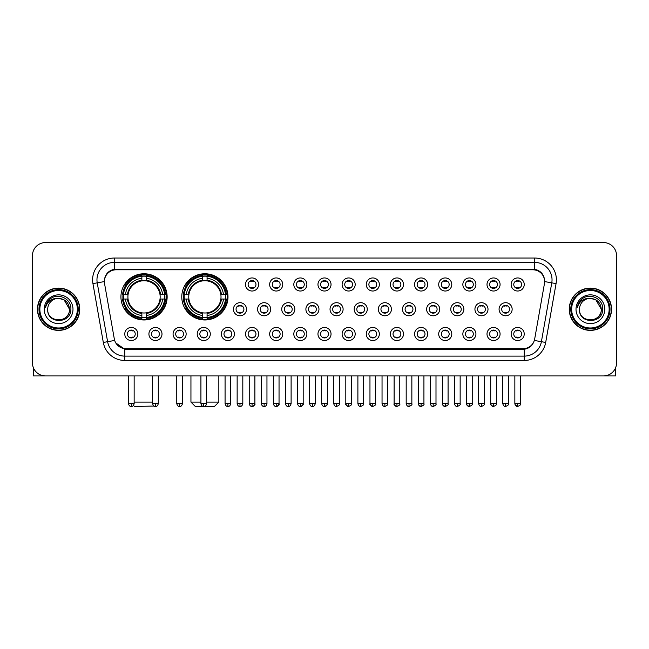 <?xml version="1.0" encoding="UTF-8"?>
<svg xmlns="http://www.w3.org/2000/svg" width="649" height="649" viewBox="0 0 649 649"><rect width="100%" height="100%" fill="white"/><g stroke="black" fill="none" stroke-linecap="round" stroke-linejoin="round"><path stroke-width="0.97" d="M181.785 296.861A23.104 23.104 0 0 0 204.889 319.965A23.104 23.104 0 0 0 227.994 296.861A23.104 23.104 0 0 0 204.889 273.764A23.104 23.104 0 0 0 181.785 296.861M120.933 296.861A23.104 23.104 0 0 0 144.037 319.965A23.104 23.104 0 0 0 167.142 296.861A23.104 23.104 0 0 0 144.037 273.764A23.104 23.104 0 0 0 120.933 296.861M161.999 334A6.539 6.539 0 0 1 155.46 340.538A6.539 6.539 0 0 1 148.921 334A6.539 6.539 0 0 1 155.46 327.461A6.539 6.539 0 0 1 161.999 334M151.533 334A3.926 3.926 0 0 0 155.46 337.926A3.926 3.926 0 0 0 159.386 334A3.926 3.926 0 0 0 155.46 330.081A3.926 3.926 0 0 0 151.533 334M186.149 334A6.539 6.539 0 0 1 179.611 340.538A6.539 6.539 0 0 1 173.072 334A6.539 6.539 0 0 1 179.611 327.461A6.539 6.539 0 0 1 186.149 334M175.684 334A3.926 3.926 0 0 0 179.611 337.926A3.926 3.926 0 0 0 183.529 334A3.926 3.926 0 0 0 179.611 330.081A3.926 3.926 0 0 0 175.684 334M210.292 334A6.539 6.539 0 0 1 203.754 340.538A6.539 6.539 0 0 1 197.215 334A6.539 6.539 0 0 1 203.754 327.461A6.539 6.539 0 0 1 210.292 334M199.835 334A3.926 3.926 0 0 0 203.754 337.926A3.926 3.926 0 0 0 207.68 334A3.926 3.926 0 0 0 203.754 330.081A3.926 3.926 0 0 0 199.835 334M234.443 334A6.539 6.539 0 0 1 227.904 340.538A6.539 6.539 0 0 1 221.366 334A6.539 6.539 0 0 1 227.904 327.461A6.539 6.539 0 0 1 234.443 334M223.986 334A3.926 3.926 0 0 0 227.904 337.926A3.926 3.926 0 0 0 231.831 334A3.926 3.926 0 0 0 227.904 330.081A3.926 3.926 0 0 0 223.986 334M258.594 334A6.539 6.539 0 0 1 252.055 340.538A6.539 6.539 0 0 1 245.517 334A6.539 6.539 0 0 1 252.055 327.461A6.539 6.539 0 0 1 258.594 334M248.129 334A3.926 3.926 0 0 0 252.055 337.926A3.926 3.926 0 0 0 255.974 334A3.926 3.926 0 0 0 252.055 330.081A3.926 3.926 0 0 0 248.129 334M282.745 334A6.539 6.539 0 0 1 276.206 340.538A6.539 6.539 0 0 1 269.668 334A6.539 6.539 0 0 1 276.206 327.461A6.539 6.539 0 0 1 282.745 334M272.28 334A3.926 3.926 0 0 0 276.206 337.926A3.926 3.926 0 0 0 280.125 334A3.926 3.926 0 0 0 276.206 330.081A3.926 3.926 0 0 0 272.28 334M306.888 334A6.539 6.539 0 0 1 300.349 340.538A6.539 6.539 0 0 1 293.81 334A6.539 6.539 0 0 1 300.349 327.461A6.539 6.539 0 0 1 306.888 334M296.431 334A3.926 3.926 0 0 0 300.349 337.926A3.926 3.926 0 0 0 304.276 334A3.926 3.926 0 0 0 300.349 330.081A3.926 3.926 0 0 0 296.431 334M331.039 334A6.539 6.539 0 0 1 324.5 340.538A6.539 6.539 0 0 1 317.961 334A6.539 6.539 0 0 1 324.5 327.461A6.539 6.539 0 0 1 331.039 334M320.574 334A3.926 3.926 0 0 0 324.5 337.926A3.926 3.926 0 0 0 328.426 334A3.926 3.926 0 0 0 324.5 330.081A3.926 3.926 0 0 0 320.574 334M355.19 334A6.539 6.539 0 0 1 348.651 340.538A6.539 6.539 0 0 1 342.112 334A6.539 6.539 0 0 1 348.651 327.461A6.539 6.539 0 0 1 355.19 334M344.724 334A3.926 3.926 0 0 0 348.651 337.926A3.926 3.926 0 0 0 352.569 334A3.926 3.926 0 0 0 348.651 330.081A3.926 3.926 0 0 0 344.724 334M379.332 334A6.539 6.539 0 0 1 372.794 340.538A6.539 6.539 0 0 1 366.255 334A6.539 6.539 0 0 1 372.794 327.461A6.539 6.539 0 0 1 379.332 334M368.875 334A3.926 3.926 0 0 0 372.794 337.926A3.926 3.926 0 0 0 376.72 334A3.926 3.926 0 0 0 372.794 330.081A3.926 3.926 0 0 0 368.875 334M403.483 334A6.539 6.539 0 0 1 396.945 340.538A6.539 6.539 0 0 1 390.406 334A6.539 6.539 0 0 1 396.945 327.461A6.539 6.539 0 0 1 403.483 334M393.026 334A3.926 3.926 0 0 0 396.945 337.926A3.926 3.926 0 0 0 400.871 334A3.926 3.926 0 0 0 396.945 330.081A3.926 3.926 0 0 0 393.026 334M427.634 334A6.539 6.539 0 0 1 421.096 340.538A6.539 6.539 0 0 1 414.557 334A6.539 6.539 0 0 1 421.096 327.461A6.539 6.539 0 0 1 427.634 334M417.169 334A3.926 3.926 0 0 0 421.096 337.926A3.926 3.926 0 0 0 425.014 334A3.926 3.926 0 0 0 421.096 330.081A3.926 3.926 0 0 0 417.169 334M451.785 334A6.539 6.539 0 0 1 445.246 340.538A6.539 6.539 0 0 1 438.708 334A6.539 6.539 0 0 1 445.246 327.461A6.539 6.539 0 0 1 451.785 334M441.32 334A3.926 3.926 0 0 0 445.246 337.926A3.926 3.926 0 0 0 449.165 334A3.926 3.926 0 0 0 445.246 330.081A3.926 3.926 0 0 0 441.32 334M475.928 334A6.539 6.539 0 0 1 469.389 340.538A6.539 6.539 0 0 1 462.851 334A6.539 6.539 0 0 1 469.389 327.461A6.539 6.539 0 0 1 475.928 334M465.471 334A3.926 3.926 0 0 0 469.389 337.926A3.926 3.926 0 0 0 473.316 334A3.926 3.926 0 0 0 469.389 330.081A3.926 3.926 0 0 0 465.471 334M500.079 334A6.539 6.539 0 0 1 493.54 340.538A6.539 6.539 0 0 1 487.001 334A6.539 6.539 0 0 1 493.54 327.461A6.539 6.539 0 0 1 500.079 334M489.614 334A3.926 3.926 0 0 0 493.54 337.926A3.926 3.926 0 0 0 497.467 334A3.926 3.926 0 0 0 493.54 330.081A3.926 3.926 0 0 0 489.614 334M524.23 334A6.539 6.539 0 0 1 517.691 340.538A6.539 6.539 0 0 1 511.152 334A6.539 6.539 0 0 1 517.691 327.461A6.539 6.539 0 0 1 524.23 334M513.765 334A3.926 3.926 0 0 0 517.691 337.926A3.926 3.926 0 0 0 521.609 334A3.926 3.926 0 0 0 517.691 330.081A3.926 3.926 0 0 0 513.765 334M137.848 334A6.539 6.539 0 0 1 131.309 340.538A6.539 6.539 0 0 1 124.77 334A6.539 6.539 0 0 1 131.309 327.461A6.539 6.539 0 0 1 137.848 334M127.391 334A3.926 3.926 0 0 0 131.309 337.926A3.926 3.926 0 0 0 135.235 334A3.926 3.926 0 0 0 131.309 330.081A3.926 3.926 0 0 0 127.391 334M246.515 309.24A6.539 6.539 0 0 1 239.976 315.779A6.539 6.539 0 0 1 233.445 309.24A6.539 6.539 0 0 1 239.976 302.702A6.539 6.539 0 0 1 246.515 309.24M236.058 309.24A3.926 3.926 0 0 0 239.976 313.167A3.926 3.926 0 0 0 243.902 309.24A3.926 3.926 0 0 0 239.976 305.322A3.926 3.926 0 0 0 236.058 309.24M270.665 309.24A6.539 6.539 0 0 1 264.127 315.779A6.539 6.539 0 0 1 257.588 309.24A6.539 6.539 0 0 1 264.127 302.702A6.539 6.539 0 0 1 270.665 309.24M260.208 309.24A3.926 3.926 0 0 0 264.127 313.167A3.926 3.926 0 0 0 268.053 309.24A3.926 3.926 0 0 0 264.127 305.322A3.926 3.926 0 0 0 260.208 309.24M294.816 309.24A6.539 6.539 0 0 1 288.278 315.779A6.539 6.539 0 0 1 281.739 309.24A6.539 6.539 0 0 1 288.278 302.702A6.539 6.539 0 0 1 294.816 309.24M284.351 309.24A3.926 3.926 0 0 0 288.278 313.167A3.926 3.926 0 0 0 292.204 309.24A3.926 3.926 0 0 0 288.278 305.322A3.926 3.926 0 0 0 284.351 309.24M318.967 309.24A6.539 6.539 0 0 1 312.429 315.779A6.539 6.539 0 0 1 305.89 309.24A6.539 6.539 0 0 1 312.429 302.702A6.539 6.539 0 0 1 318.967 309.24M308.502 309.24A3.926 3.926 0 0 0 312.429 313.167A3.926 3.926 0 0 0 316.347 309.24A3.926 3.926 0 0 0 312.429 305.322A3.926 3.926 0 0 0 308.502 309.24M343.11 309.24A6.539 6.539 0 0 1 336.571 315.779A6.539 6.539 0 0 1 330.033 309.24A6.539 6.539 0 0 1 336.571 302.702A6.539 6.539 0 0 1 343.11 309.24M332.653 309.24A3.926 3.926 0 0 0 336.571 313.167A3.926 3.926 0 0 0 340.498 309.24A3.926 3.926 0 0 0 336.571 305.322A3.926 3.926 0 0 0 332.653 309.24M367.261 309.24A6.539 6.539 0 0 1 360.722 315.779A6.539 6.539 0 0 1 354.184 309.24A6.539 6.539 0 0 1 360.722 302.702A6.539 6.539 0 0 1 367.261 309.24M356.796 309.24A3.926 3.926 0 0 0 360.722 313.167A3.926 3.926 0 0 0 364.649 309.24A3.926 3.926 0 0 0 360.722 305.322A3.926 3.926 0 0 0 356.796 309.24M391.412 309.24A6.539 6.539 0 0 1 384.873 315.779A6.539 6.539 0 0 1 378.335 309.24A6.539 6.539 0 0 1 384.873 302.702A6.539 6.539 0 0 1 391.412 309.24M380.947 309.24A3.926 3.926 0 0 0 384.873 313.167A3.926 3.926 0 0 0 388.792 309.24A3.926 3.926 0 0 0 384.873 305.322A3.926 3.926 0 0 0 380.947 309.24M415.555 309.24A6.539 6.539 0 0 1 409.024 315.779A6.539 6.539 0 0 1 402.485 309.24A6.539 6.539 0 0 1 409.024 302.702A6.539 6.539 0 0 1 415.555 309.24M405.098 309.24A3.926 3.926 0 0 0 409.024 313.167A3.926 3.926 0 0 0 412.942 309.24A3.926 3.926 0 0 0 409.024 305.322A3.926 3.926 0 0 0 405.098 309.24M439.706 309.24A6.539 6.539 0 0 1 433.167 315.779A6.539 6.539 0 0 1 426.628 309.24A6.539 6.539 0 0 1 433.167 302.702A6.539 6.539 0 0 1 439.706 309.24M429.249 309.24A3.926 3.926 0 0 0 433.167 313.167A3.926 3.926 0 0 0 437.093 309.24A3.926 3.926 0 0 0 433.167 305.322A3.926 3.926 0 0 0 429.249 309.24M463.857 309.24A6.539 6.539 0 0 1 457.318 315.779A6.539 6.539 0 0 1 450.779 309.24A6.539 6.539 0 0 1 457.318 302.702A6.539 6.539 0 0 1 463.857 309.24M453.391 309.24A3.926 3.926 0 0 0 457.318 313.167A3.926 3.926 0 0 0 461.244 309.24A3.926 3.926 0 0 0 457.318 305.322A3.926 3.926 0 0 0 453.391 309.24M488.007 309.24A6.539 6.539 0 0 1 481.469 315.779A6.539 6.539 0 0 1 474.93 309.24A6.539 6.539 0 0 1 481.469 302.702A6.539 6.539 0 0 1 488.007 309.24M477.542 309.24A3.926 3.926 0 0 0 481.469 313.167A3.926 3.926 0 0 0 485.387 309.24A3.926 3.926 0 0 0 481.469 305.322A3.926 3.926 0 0 0 477.542 309.24M512.15 309.24A6.539 6.539 0 0 1 505.612 315.779A6.539 6.539 0 0 1 499.073 309.24A6.539 6.539 0 0 1 505.612 302.702A6.539 6.539 0 0 1 512.15 309.24M501.693 309.24A3.926 3.926 0 0 0 505.612 313.167A3.926 3.926 0 0 0 509.538 309.24A3.926 3.926 0 0 0 505.612 305.322A3.926 3.926 0 0 0 501.693 309.24M258.594 284.481A6.539 6.539 0 0 1 252.055 291.02A6.539 6.539 0 0 1 245.517 284.481A6.539 6.539 0 0 1 252.055 277.942A6.539 6.539 0 0 1 258.594 284.481M248.129 284.481A3.926 3.926 0 0 0 252.055 288.407A3.926 3.926 0 0 0 255.974 284.481A3.926 3.926 0 0 0 252.055 280.563A3.926 3.926 0 0 0 248.129 284.481M282.745 284.481A6.539 6.539 0 0 1 276.206 291.02A6.539 6.539 0 0 1 269.668 284.481A6.539 6.539 0 0 1 276.206 277.942A6.539 6.539 0 0 1 282.745 284.481M272.28 284.481A3.926 3.926 0 0 0 276.206 288.407A3.926 3.926 0 0 0 280.125 284.481A3.926 3.926 0 0 0 276.206 280.563A3.926 3.926 0 0 0 272.28 284.481M306.888 284.481A6.539 6.539 0 0 1 300.349 291.02A6.539 6.539 0 0 1 293.81 284.481A6.539 6.539 0 0 1 300.349 277.942A6.539 6.539 0 0 1 306.888 284.481M296.431 284.481A3.926 3.926 0 0 0 300.349 288.407A3.926 3.926 0 0 0 304.276 284.481A3.926 3.926 0 0 0 300.349 280.563A3.926 3.926 0 0 0 296.431 284.481M331.039 284.481A6.539 6.539 0 0 1 324.5 291.02A6.539 6.539 0 0 1 317.961 284.481A6.539 6.539 0 0 1 324.5 277.942A6.539 6.539 0 0 1 331.039 284.481M320.574 284.481A3.926 3.926 0 0 0 324.5 288.407A3.926 3.926 0 0 0 328.426 284.481A3.926 3.926 0 0 0 324.5 280.563A3.926 3.926 0 0 0 320.574 284.481M355.19 284.481A6.539 6.539 0 0 1 348.651 291.02A6.539 6.539 0 0 1 342.112 284.481A6.539 6.539 0 0 1 348.651 277.942A6.539 6.539 0 0 1 355.19 284.481M344.724 284.481A3.926 3.926 0 0 0 348.651 288.407A3.926 3.926 0 0 0 352.569 284.481A3.926 3.926 0 0 0 348.651 280.563A3.926 3.926 0 0 0 344.724 284.481M379.332 284.481A6.539 6.539 0 0 1 372.794 291.02A6.539 6.539 0 0 1 366.255 284.481A6.539 6.539 0 0 1 372.794 277.942A6.539 6.539 0 0 1 379.332 284.481M368.875 284.481A3.926 3.926 0 0 0 372.794 288.407A3.926 3.926 0 0 0 376.72 284.481A3.926 3.926 0 0 0 372.794 280.563A3.926 3.926 0 0 0 368.875 284.481M403.483 284.481A6.539 6.539 0 0 1 396.945 291.02A6.539 6.539 0 0 1 390.406 284.481A6.539 6.539 0 0 1 396.945 277.942A6.539 6.539 0 0 1 403.483 284.481M393.026 284.481A3.926 3.926 0 0 0 396.945 288.407A3.926 3.926 0 0 0 400.871 284.481A3.926 3.926 0 0 0 396.945 280.563A3.926 3.926 0 0 0 393.026 284.481M427.634 284.481A6.539 6.539 0 0 1 421.096 291.02A6.539 6.539 0 0 1 414.557 284.481A6.539 6.539 0 0 1 421.096 277.942A6.539 6.539 0 0 1 427.634 284.481M417.169 284.481A3.926 3.926 0 0 0 421.096 288.407A3.926 3.926 0 0 0 425.014 284.481A3.926 3.926 0 0 0 421.096 280.563A3.926 3.926 0 0 0 417.169 284.481M451.785 284.481A6.539 6.539 0 0 1 445.246 291.02A6.539 6.539 0 0 1 438.708 284.481A6.539 6.539 0 0 1 445.246 277.942A6.539 6.539 0 0 1 451.785 284.481M441.32 284.481A3.926 3.926 0 0 0 445.246 288.407A3.926 3.926 0 0 0 449.165 284.481A3.926 3.926 0 0 0 445.246 280.563A3.926 3.926 0 0 0 441.32 284.481M475.928 284.481A6.539 6.539 0 0 1 469.389 291.02A6.539 6.539 0 0 1 462.851 284.481A6.539 6.539 0 0 1 469.389 277.942A6.539 6.539 0 0 1 475.928 284.481M465.471 284.481A3.926 3.926 0 0 0 469.389 288.407A3.926 3.926 0 0 0 473.316 284.481A3.926 3.926 0 0 0 469.389 280.563A3.926 3.926 0 0 0 465.471 284.481M500.079 284.481A6.539 6.539 0 0 1 493.54 291.02A6.539 6.539 0 0 1 487.001 284.481A6.539 6.539 0 0 1 493.54 277.942A6.539 6.539 0 0 1 500.079 284.481M489.614 284.481A3.926 3.926 0 0 0 493.54 288.407A3.926 3.926 0 0 0 497.467 284.481A3.926 3.926 0 0 0 493.54 280.563A3.926 3.926 0 0 0 489.614 284.481M524.23 284.481A6.539 6.539 0 0 1 517.691 291.02A6.539 6.539 0 0 1 511.152 284.481A6.539 6.539 0 0 1 517.691 277.942A6.539 6.539 0 0 1 524.23 284.481M513.765 284.481A3.926 3.926 0 0 0 517.691 288.407A3.926 3.926 0 0 0 521.609 284.481A3.926 3.926 0 0 0 517.691 280.563A3.926 3.926 0 0 0 513.765 284.481M104.554 283.605A11.771 11.771 0 0 1 116.139 269.797L532.861 269.797A11.771 11.771 0 0 1 544.446 283.605L534.687 338.965A11.771 11.771 0 0 1 523.094 348.691L125.906 348.691A11.771 11.771 0 0 1 114.313 338.965L104.554 283.605M123.01 299.043A21.141 21.141 0 0 1 123.01 294.687M183.862 299.043A21.141 21.141 0 0 1 183.862 294.687M37.464 309.24A21.141 21.141 0 0 0 58.605 330.382A21.141 21.141 0 0 0 79.746 309.24A21.141 21.141 0 0 0 58.605 288.099A21.141 21.141 0 0 0 37.464 309.24M569.254 309.24A21.141 21.141 0 0 0 590.395 330.382A21.141 21.141 0 0 0 611.536 309.24A21.141 21.141 0 0 0 590.395 288.099A21.141 21.141 0 0 0 569.254 309.24M104.424 279.824L104.392 281.585L104.424 279.824C105.333 274.024 108.659 270.511 114.394 269.27L534.606 269.27C540.333 270.503 543.659 274.016 544.576 279.824L544.608 281.585M114.394 258.026L534.606 258.026A21.798 21.798 0 0 1 556.063 283.605L545.687 342.453A21.798 21.798 0 0 1 524.222 360.463L124.778 360.463A21.798 21.798 0 0 1 103.313 342.453L92.937 283.605A21.798 21.798 0 0 1 114.394 258.026L114.394 262.383L534.606 262.383A17.434 17.434 0 0 1 551.772 282.85L541.396 341.69A17.434 17.434 0 0 1 524.222 356.106L124.778 356.106A17.434 17.434 0 0 1 107.604 341.69L97.228 282.85A17.434 17.434 0 0 1 114.394 262.383L114.492 269.254M107.564 272.848L110.695 270.479M110.801 270.422L113.843 269.367M524.222 360.463L524.222 349.267C529.406 348.408 532.756 345.463 534.281 340.441C532.764 345.463 529.414 348.399 524.222 349.267L126.133 349.349L124.778 349.267L115.595 342.81M543.448 275.784L544.576 279.824M616.55 255.625A13.077 13.077 0 0 0 603.473 242.556L45.527 242.556A13.077 13.077 0 0 0 32.45 255.625L32.45 362.856A13.077 13.077 0 0 0 45.527 375.933L603.473 375.933A13.077 13.077 0 0 0 616.55 362.856L616.55 255.625L616.55 362.856M534.33 340.449L541.396 341.69L551.772 282.85L556.063 283.605M32.45 255.625L32.45 362.856M603.473 242.556L45.527 242.556M45.527 375.933L603.473 375.933M33.318 367.553L33.318 375.933L83.883 375.933M77.345 309.24A18.74 18.74 0 0 0 58.605 290.501A18.74 18.74 0 0 0 39.857 309.24A18.74 18.74 0 0 0 58.605 327.988A18.74 18.74 0 0 0 77.345 309.24M78.221 309.24A19.616 19.616 0 0 0 58.605 289.624A19.616 19.616 0 0 0 38.989 309.24A19.616 19.616 0 0 0 58.605 328.856A19.616 19.616 0 0 0 78.221 309.24M79.527 309.24A20.922 20.922 0 0 0 58.605 288.318A20.922 20.922 0 0 0 37.683 309.24A20.922 20.922 0 0 0 58.605 330.171A20.922 20.922 0 0 0 79.527 309.24M69.5 309.24C68.851 302.621 65.225 298.994 58.605 298.345L64.056 299.806L69.5 309.24L64.056 299.806L58.605 298.345L64.056 299.806L69.5 309.24L64.056 299.806L58.605 298.345L64.056 299.806L69.5 309.24C70.165 323.299 47.036 323.299 47.71 309.24C46.736 324.37 71.39 324.029 70.879 309.24C71.69 298.864 58.085 292.269 50.249 298.954C47.515 301.233 45.917 304.138 45.446 307.658C47.499 301.168 51.888 298.061 58.605 298.345L64.056 299.806L69.5 309.24C70.165 323.299 47.036 323.299 47.71 309.24C47.036 323.299 70.165 323.299 69.5 309.24C70.165 323.299 47.036 323.299 47.71 309.24C47.036 323.299 70.165 323.299 69.5 309.24C70.165 323.299 47.036 323.299 47.71 309.24C47.036 323.299 70.165 323.299 69.5 309.24C70.165 323.299 47.036 323.299 47.71 309.24C47.036 323.299 70.165 323.299 69.5 309.24C70.165 323.299 47.036 323.299 47.71 309.24C47.036 323.299 70.165 323.299 69.5 309.24C70.165 323.299 47.036 323.299 47.71 309.24C47.036 323.299 70.165 323.299 69.5 309.24C70.165 323.299 47.036 323.299 47.71 309.24A10.895 10.895 0 0 1 58.605 298.345L64.056 299.806L69.5 309.24C69.938 317.702 59.059 323.324 52.423 318.221M44.221 309.24A14.383 14.383 0 0 0 58.605 323.632A14.383 14.383 0 0 0 72.988 309.24A14.383 14.383 0 0 0 58.605 294.857A14.383 14.383 0 0 0 44.221 309.24M50.241 298.954L47.028 302.775M46.833 303.148L47.117 302.621L46.833 303.148M154.024 406.055L134.448 406.444L133.459 405.463M134.148 402.088L152.629 402.088M146.22 317.499L146.22 318.375A21.62 21.62 0 0 0 165.552 299.043L164.676 299.043A20.752 20.752 0 0 1 146.22 317.499L146.22 315.479A18.74 18.74 0 0 0 162.656 299.043L160.019 299.043A16.128 16.128 0 0 0 146.22 280.887L146.22 276.231A20.752 20.752 0 0 1 164.676 294.687L165.552 294.687A21.62 21.62 0 0 0 146.22 275.354L146.22 276.231M123.407 299.043L122.531 299.043A21.62 21.62 0 0 0 141.863 318.375L141.863 317.499A20.752 20.752 0 0 1 123.407 299.043L125.419 299.043A18.74 18.74 0 0 0 141.863 315.479L141.863 312.842A16.128 16.128 0 0 0 160.019 299.043L160.66 299.043A16.769 16.769 0 0 1 146.22 313.491L146.22 315.479M141.863 276.231L141.863 275.354A21.62 21.62 0 0 0 122.531 294.687L123.407 294.687A20.752 20.752 0 0 1 141.863 276.231L141.863 278.251A18.74 18.74 0 0 0 125.419 294.687L128.056 294.687A16.128 16.128 0 0 0 141.863 312.842L141.863 313.491A16.769 16.769 0 0 1 127.415 299.043L125.419 299.043M123.448 299.043A20.703 20.703 0 0 1 123.448 294.687M146.22 276.271A20.703 20.703 0 0 0 141.863 276.271M164.627 294.687A20.703 20.703 0 0 1 164.627 299.043M164.676 294.687L162.656 294.687A18.74 18.74 0 0 0 146.22 278.251M162.656 299.043L164.676 299.043M141.863 315.479L141.863 317.499M160.019 294.687L162.656 294.687M160.019 299.043A16.128 16.128 0 0 1 146.22 312.842L146.22 313.491M141.863 312.842A16.128 16.128 0 0 1 128.056 299.043L127.415 299.043M146.22 317.45A20.703 20.703 0 0 1 141.863 317.45M125.419 294.687L123.407 294.687M141.863 280.855L141.863 278.251M146.22 280.887A16.128 16.128 0 0 0 128.056 294.687L127.415 294.687A16.769 16.769 0 0 1 141.863 280.238M146.22 280.855L146.22 280.238A16.769 16.769 0 0 1 160.66 294.687M125.906 285.098L124.665 285.098A22.666 22.666 0 0 1 166.704 296.861A22.666 22.666 0 0 1 124.665 308.632L125.906 308.632M206.593 402.088L218.843 402.088L214.478 406.444L195.3 406.444L190.944 402.088L200.922 402.088M207.072 317.499L207.072 318.375A21.62 21.62 0 0 0 226.404 299.043L225.528 299.043A20.752 20.752 0 0 1 207.072 317.499L207.072 315.479A18.74 18.74 0 0 0 223.507 299.043L220.871 299.043A16.128 16.128 0 0 0 207.072 280.887L207.072 276.231A20.752 20.752 0 0 1 225.528 294.687L226.404 294.687A21.62 21.62 0 0 0 207.072 275.354L207.072 276.231M184.259 299.043L183.383 299.043A21.62 21.62 0 0 0 202.707 318.375L202.707 317.499A20.752 20.752 0 0 1 184.259 299.043L186.271 299.043A18.74 18.74 0 0 0 202.707 315.479L202.707 312.842A16.128 16.128 0 0 0 220.871 299.043L221.512 299.043A16.769 16.769 0 0 1 207.072 313.491L207.072 315.479M202.707 276.231L202.707 275.354A21.62 21.62 0 0 0 183.383 294.687L184.259 294.687A20.752 20.752 0 0 1 202.707 276.231L202.707 278.251A18.74 18.74 0 0 0 186.271 294.687L188.908 294.687A16.128 16.128 0 0 0 202.707 312.842L202.707 313.491A16.769 16.769 0 0 1 188.267 299.043L186.271 299.043M184.3 299.043A20.703 20.703 0 0 1 184.3 294.687M207.072 276.271A20.703 20.703 0 0 0 202.707 276.271M225.479 294.687A20.703 20.703 0 0 1 225.479 299.043M225.528 294.687L223.507 294.687A18.74 18.74 0 0 0 207.072 278.251M223.507 299.043L225.528 299.043M202.707 315.479L202.707 317.499M220.871 294.687L223.507 294.687M220.871 299.043A16.128 16.128 0 0 1 207.072 312.842L207.072 313.491M202.707 312.842A16.128 16.128 0 0 1 188.908 299.043L188.267 299.043M207.072 317.45A20.703 20.703 0 0 1 202.707 317.45M186.271 294.687L184.259 294.687M202.707 280.855L202.707 278.251M207.072 280.887A16.128 16.128 0 0 0 188.908 294.687L188.267 294.687A16.769 16.769 0 0 1 202.707 280.238M207.072 280.855L207.072 280.238A16.769 16.769 0 0 1 221.512 294.687M186.758 285.098L185.517 285.098A22.666 22.666 0 0 1 227.556 296.861A22.666 22.666 0 0 1 185.517 308.632L186.758 308.632M250.749 288.18L250.749 287.564A3.342 3.342 0 0 0 253.361 287.564L253.361 288.18M253.361 280.79L253.361 281.406A3.342 3.342 0 0 0 250.749 281.406L250.749 280.79M274.892 288.18L274.892 287.564A3.342 3.342 0 0 0 277.512 287.564L277.512 288.18M277.512 280.79L277.512 281.406A3.342 3.342 0 0 0 274.892 281.406L274.892 280.79M299.043 288.18L299.043 287.564A3.342 3.342 0 0 0 301.655 287.564L301.655 288.18M301.655 280.79L301.655 281.406A3.342 3.342 0 0 0 299.043 281.406L299.043 280.79M323.194 288.18L323.194 287.564A3.342 3.342 0 0 0 325.806 287.564L325.806 288.18M325.806 280.79L325.806 281.406A3.342 3.342 0 0 0 323.194 281.406L323.194 280.79M347.345 288.18L347.345 287.564A3.342 3.342 0 0 0 349.957 287.564L349.957 288.18M349.957 280.79L349.957 281.406A3.342 3.342 0 0 0 347.345 281.406L347.345 280.79M371.488 288.18L371.488 287.564A3.342 3.342 0 0 0 374.108 287.564L374.108 288.18M374.108 280.79L374.108 281.406A3.342 3.342 0 0 0 371.488 281.406L371.488 280.79M395.639 288.18L395.639 287.564A3.342 3.342 0 0 0 398.251 287.564L398.251 288.18M398.251 280.79L398.251 281.406A3.342 3.342 0 0 0 395.639 281.406L395.639 280.79M419.789 288.18L419.789 287.564A3.342 3.342 0 0 0 422.402 287.564L422.402 288.18M422.402 280.79L422.402 281.406A3.342 3.342 0 0 0 419.789 281.406L419.789 280.79M443.932 288.18L443.932 287.564A3.342 3.342 0 0 0 446.553 287.564L446.553 288.18M446.553 280.79L446.553 281.406A3.342 3.342 0 0 0 443.932 281.406L443.932 280.79M468.083 288.18L468.083 287.564A3.342 3.342 0 0 0 470.695 287.564L470.695 288.18M470.695 280.79L470.695 281.406A3.342 3.342 0 0 0 468.083 281.406L468.083 280.79M492.234 288.18L492.234 287.564A3.342 3.342 0 0 0 494.846 287.564L494.846 288.18M494.846 280.79L494.846 281.406A3.342 3.342 0 0 0 492.234 281.406L492.234 280.79M516.385 288.18L516.385 287.564A3.342 3.342 0 0 0 518.997 287.564L518.997 288.18M518.997 280.79L518.997 281.406A3.342 3.342 0 0 0 516.385 281.406L516.385 280.79M238.67 312.94L238.67 312.323A3.342 3.342 0 0 0 241.29 312.323L241.29 312.94M241.29 305.541L241.29 306.166A3.342 3.342 0 0 0 238.67 306.166L238.67 305.541M262.821 312.94L262.821 312.323A3.342 3.342 0 0 0 265.433 312.323L265.433 312.94M265.433 305.541L265.433 306.166A3.342 3.342 0 0 0 262.821 306.166L262.821 305.541M286.972 312.94L286.972 312.323A3.342 3.342 0 0 0 289.584 312.323L289.584 312.94M289.584 305.541L289.584 306.166A3.342 3.342 0 0 0 286.972 306.166L286.972 305.541M311.114 312.94L311.114 312.323A3.342 3.342 0 0 0 313.735 312.323L313.735 312.94M313.735 305.541L313.735 306.166A3.342 3.342 0 0 0 311.114 306.166L311.114 305.541M335.265 312.94L335.265 312.323A3.342 3.342 0 0 0 337.886 312.323L337.886 312.94M337.886 305.541L337.886 306.166A3.342 3.342 0 0 0 335.265 306.166L335.265 305.541M359.416 312.94L359.416 312.323A3.342 3.342 0 0 0 362.028 312.323L362.028 312.94M362.028 305.541L362.028 306.166A3.342 3.342 0 0 0 359.416 306.166L359.416 305.541M383.567 312.94L383.567 312.323A3.342 3.342 0 0 0 386.179 312.323L386.179 312.94M386.179 305.541L386.179 306.166A3.342 3.342 0 0 0 383.567 306.166L383.567 305.541M407.71 312.94L407.71 312.323A3.342 3.342 0 0 0 410.33 312.323L410.33 312.94M410.33 305.541L410.33 306.166A3.342 3.342 0 0 0 407.71 306.166L407.71 305.541M431.861 312.94L431.861 312.323A3.342 3.342 0 0 0 434.473 312.323L434.473 312.94M434.473 305.541L434.473 306.166A3.342 3.342 0 0 0 431.861 306.166L431.861 305.541M456.012 312.94L456.012 312.323A3.342 3.342 0 0 0 458.624 312.323L458.624 312.94M458.624 305.541L458.624 306.166A3.342 3.342 0 0 0 456.012 306.166L456.012 305.541M480.155 312.94L480.155 312.323A3.342 3.342 0 0 0 482.775 312.323L482.775 312.94M482.775 305.541L482.775 306.166A3.342 3.342 0 0 0 480.155 306.166L480.155 305.541M504.305 312.94L504.305 312.323A3.342 3.342 0 0 0 506.926 312.323L506.926 312.94M506.926 305.541L506.926 306.166A3.342 3.342 0 0 0 504.305 306.166L504.305 305.541M130.003 337.699L130.003 337.082A3.342 3.342 0 0 0 132.615 337.082L132.615 337.699M132.615 330.3L132.615 330.925A3.342 3.342 0 0 0 130.003 330.925L130.003 330.3M615.682 367.553L615.682 375.933L565.117 375.933M609.143 309.24A18.74 18.74 0 0 0 590.395 290.501A18.74 18.74 0 0 0 571.655 309.24A18.74 18.74 0 0 0 590.395 327.988A18.74 18.74 0 0 0 609.143 309.24M610.011 309.24A19.616 19.616 0 0 0 590.395 289.624A19.616 19.616 0 0 0 570.779 309.24A19.616 19.616 0 0 0 590.395 328.856A19.616 19.616 0 0 0 610.011 309.24M611.317 309.24A20.922 20.922 0 0 0 590.395 288.318A20.922 20.922 0 0 0 569.473 309.24A20.922 20.922 0 0 0 590.395 330.171A20.922 20.922 0 0 0 611.317 309.24M579.5 309.24A10.895 10.895 0 0 1 590.395 298.345L595.847 299.806L601.29 309.24L595.847 299.806L590.395 298.345L595.847 299.806L601.29 309.24L595.847 299.806L590.395 298.345L595.847 299.806L601.29 309.24L595.847 299.806L590.395 298.345L595.847 299.806L601.29 309.24C601.964 323.299 578.835 323.299 579.5 309.24C578.527 324.37 603.181 324.029 602.67 309.24C603.481 298.864 589.876 292.269 582.039 298.954C579.306 301.233 577.707 304.138 577.237 307.658C579.289 301.168 583.678 298.061 590.395 298.345L595.847 299.806L601.29 309.24C601.964 323.299 578.835 323.299 579.5 309.24C578.835 323.299 601.964 323.299 601.29 309.24C601.964 323.299 578.835 323.299 579.5 309.24C578.835 323.299 601.964 323.299 601.29 309.24C601.964 323.299 578.835 323.299 579.5 309.24C578.835 323.299 601.964 323.299 601.29 309.24C601.964 323.299 578.835 323.299 579.5 309.24C578.835 323.299 601.964 323.299 601.29 309.24C601.964 323.299 578.835 323.299 579.5 309.24C578.835 323.299 601.964 323.299 601.29 309.24C601.728 317.702 590.85 323.324 584.214 318.221M590.395 298.345C597.015 298.994 600.649 302.621 601.29 309.24M576.012 309.24A14.383 14.383 0 0 0 590.395 323.632A14.383 14.383 0 0 0 604.779 309.24A14.383 14.383 0 0 0 590.395 294.857A14.383 14.383 0 0 0 576.012 309.24M582.039 298.954L578.827 302.775M578.624 303.148L578.916 302.621M154.154 337.699L154.154 337.082A3.342 3.342 0 0 0 156.766 337.082L156.766 337.699M156.766 330.3L156.766 330.925A3.342 3.342 0 0 0 154.154 330.925L154.154 330.3M178.305 337.699L178.305 337.082A3.342 3.342 0 0 0 180.917 337.082L180.917 337.699M180.917 330.3L180.917 330.925A3.342 3.342 0 0 0 178.305 330.925L178.305 330.3M202.447 337.699L202.447 337.082A3.342 3.342 0 0 0 205.068 337.082L205.068 337.699M205.068 330.3L205.068 330.925A3.342 3.342 0 0 0 202.447 330.925L202.447 330.3M226.598 337.699L226.598 337.082A3.342 3.342 0 0 0 229.211 337.082L229.211 337.699M229.211 330.3L229.211 330.925A3.342 3.342 0 0 0 226.598 330.925L226.598 330.3M250.749 337.699L250.749 337.082A3.342 3.342 0 0 0 253.361 337.082L253.361 337.699M253.361 330.3L253.361 330.925A3.342 3.342 0 0 0 250.749 330.925L250.749 330.3M274.892 337.699L274.892 337.082A3.342 3.342 0 0 0 277.512 337.082L277.512 337.699M277.512 330.3L277.512 330.925A3.342 3.342 0 0 0 274.892 330.925L274.892 330.3M299.043 337.699L299.043 337.082A3.342 3.342 0 0 0 301.655 337.082L301.655 337.699M301.655 330.3L301.655 330.925A3.342 3.342 0 0 0 299.043 330.925L299.043 330.3M323.194 337.699L323.194 337.082A3.342 3.342 0 0 0 325.806 337.082L325.806 337.699M325.806 330.3L325.806 330.925A3.342 3.342 0 0 0 323.194 330.925L323.194 330.3M347.345 337.699L347.345 337.082A3.342 3.342 0 0 0 349.957 337.082L349.957 337.699M349.957 330.3L349.957 330.925A3.342 3.342 0 0 0 347.345 330.925L347.345 330.3M371.488 337.699L371.488 337.082A3.342 3.342 0 0 0 374.108 337.082L374.108 337.699M374.108 330.3L374.108 330.925A3.342 3.342 0 0 0 371.488 330.925L371.488 330.3M395.639 337.699L395.639 337.082A3.342 3.342 0 0 0 398.251 337.082L398.251 337.699M398.251 330.3L398.251 330.925A3.342 3.342 0 0 0 395.639 330.925L395.639 330.3M419.789 337.699L419.789 337.082A3.342 3.342 0 0 0 422.402 337.082L422.402 337.699M422.402 330.3L422.402 330.925A3.342 3.342 0 0 0 419.789 330.925L419.789 330.3M443.932 337.699L443.932 337.082A3.342 3.342 0 0 0 446.553 337.082L446.553 337.699M446.553 330.3L446.553 330.925A3.342 3.342 0 0 0 443.932 330.925L443.932 330.3M468.083 337.699L468.083 337.082A3.342 3.342 0 0 0 470.695 337.082L470.695 337.699M470.695 330.3L470.695 330.925A3.342 3.342 0 0 0 468.083 330.925L468.083 330.3M492.234 337.699L492.234 337.082A3.342 3.342 0 0 0 494.846 337.082L494.846 337.699M494.846 330.3L494.846 330.925A3.342 3.342 0 0 0 492.234 330.925L492.234 330.3M516.385 337.699L516.385 337.082A3.342 3.342 0 0 0 518.997 337.082L518.997 337.699M518.997 330.3L518.997 330.925A3.342 3.342 0 0 0 516.385 330.925L516.385 330.3M534.606 258.026L534.606 269.27M92.937 283.605L97.228 282.85A17.434 17.434 0 0 1 96.961 279.824M97.228 282.85L104.375 281.585M124.778 360.463L124.778 349.267M103.313 342.453L114.67 340.449M544.625 281.585L551.772 282.85M541.396 341.69L545.687 342.453M141.863 317.653A20.898 20.898 0 0 0 146.22 317.653M164.822 299.043A20.898 20.898 0 0 0 164.822 294.687M146.22 276.076A20.898 20.898 0 0 0 141.863 276.076M202.707 317.653A20.898 20.898 0 0 0 207.072 317.653M225.674 299.043A20.898 20.898 0 0 0 225.674 294.687M207.072 276.076A20.898 20.898 0 0 0 202.707 276.076M239.976 403.613L237.145 403.613C237.639 405.633 238.589 406.582 239.976 406.444L239.976 403.613L242.815 403.613L242.815 375.933M264.127 403.613L261.296 403.613C261.79 405.633 262.731 406.582 264.127 406.444L264.127 403.613L266.958 403.613L266.958 375.933M288.278 403.613L285.446 403.613C285.941 405.633 286.882 406.582 288.278 406.444L288.278 403.613L291.109 403.613L291.109 375.933M312.429 403.613L309.589 403.613C310.084 405.633 311.033 406.582 312.429 406.444L312.429 403.613L315.26 403.613L315.26 375.933M336.571 403.613L333.74 403.613C334.235 405.633 335.176 406.582 336.571 406.444L336.571 403.613L339.411 403.613L339.411 375.933M360.722 403.613L357.891 403.613C358.386 405.633 359.327 406.582 360.722 406.444L360.722 403.613L363.554 403.613L363.554 375.933M384.873 403.613L382.042 403.613C382.529 405.633 383.478 406.582 384.873 406.444L384.873 403.613L387.704 403.613L387.704 375.933M409.024 403.613L406.185 403.613C406.68 405.633 407.629 406.582 409.024 406.444L409.024 403.613L411.855 403.613L411.855 375.933M433.167 403.613L430.336 403.613C430.831 405.633 431.772 406.582 433.167 406.444L433.167 403.613L435.998 403.613L435.998 375.933M457.318 403.613L454.487 403.613C454.981 405.633 455.923 406.582 457.318 406.444L457.318 403.613L460.149 403.613L460.149 375.933M481.469 403.613L478.629 403.613C479.124 405.633 480.073 406.582 481.469 406.444L481.469 403.613L484.3 403.613L484.3 375.933M505.612 403.613L502.78 403.613C503.275 405.633 504.216 406.582 505.612 406.444L505.612 403.613L508.451 403.613L508.451 375.933M131.309 403.613L128.478 403.613C128.973 405.633 129.914 406.582 131.309 406.444L131.309 403.613L134.148 403.613L134.148 375.933M155.46 403.613L152.629 403.613C153.123 405.633 154.064 406.582 155.46 406.444L155.46 403.613L158.291 403.613L158.291 375.933M179.611 403.613L176.771 403.613C177.266 405.633 178.215 406.582 179.611 406.444L179.611 403.613L182.442 403.613L182.442 375.933M203.754 403.613L200.922 403.613C201.417 405.633 202.366 406.582 203.754 406.444L203.754 403.613L206.593 403.613L206.593 375.933M227.904 403.613L225.073 403.613C225.568 405.633 226.509 406.582 227.904 406.444L227.904 403.613L230.736 403.613L230.736 375.933M252.055 403.613L249.224 403.613C249.719 405.633 250.66 406.582 252.055 406.444L252.055 403.613L254.887 403.613C255.463 404.522 254.522 405.463 252.055 406.444C253.451 406.582 254.392 405.633 254.887 403.613L254.887 375.933M276.206 403.613L273.367 403.613C273.862 405.633 274.811 406.582 276.206 406.444L276.206 403.613L279.038 403.613C279.614 404.522 278.664 405.463 276.206 406.444C277.594 406.582 278.543 405.633 279.038 403.613L279.038 375.933M300.349 403.613L297.518 403.613C298.013 405.633 298.954 406.582 300.349 406.444L300.349 403.613L303.188 403.613C303.756 404.522 302.815 405.463 300.349 406.444C301.744 406.582 302.694 405.633 303.188 403.613L303.188 375.933M324.5 403.613L321.669 403.613L321.669 375.933L321.669 403.613C322.164 405.633 323.105 406.582 324.5 406.444L324.5 403.613L327.331 403.613C327.907 404.522 326.966 405.463 324.5 406.444C325.895 406.582 326.836 405.633 327.331 403.613L327.331 375.933M348.651 403.613L345.812 403.613C345.244 404.522 346.185 405.463 348.651 406.444L348.651 403.613L351.482 403.613L351.482 375.933M372.794 403.613L369.962 403.613C369.386 404.522 370.336 405.463 372.794 406.444L372.794 403.613L375.633 403.613L375.633 375.933M396.945 403.613L394.113 403.613C393.537 404.522 394.478 405.463 396.945 406.444L396.945 403.613L399.776 403.613L399.776 375.933M418.264 375.933L418.264 403.613C418.759 405.633 419.7 406.582 421.096 406.444L421.096 403.613L418.264 403.613L418.289 404.035M421.096 406.444C423.562 405.463 424.503 404.522 423.927 403.613L423.927 375.933L423.927 403.613L421.096 403.613M445.246 403.613L442.407 403.613C441.831 404.522 442.78 405.463 445.246 406.444L445.246 403.613L448.078 403.613L448.078 375.933M469.389 403.613L466.558 403.613C465.982 404.522 466.931 405.463 469.389 406.444L469.389 403.613L472.229 403.613L472.229 375.933M493.54 403.613L490.709 403.613C490.133 404.522 491.074 405.463 493.54 406.444L493.54 403.613L496.371 403.613L496.371 375.933M514.852 375.933L514.852 403.613C515.347 405.633 516.296 406.582 517.691 406.444L517.691 403.613L514.852 403.613L514.884 404.035M520.522 375.933L520.522 403.613L517.691 403.613M218.843 375.933L218.843 402.088M190.944 375.933L190.944 402.088M345.812 403.613L345.812 375.933L345.812 403.613C346.306 405.633 347.256 406.582 348.651 406.444C351.109 405.463 352.058 404.522 351.482 403.613M369.962 403.613L369.962 375.933L369.962 403.613C370.457 405.633 371.406 406.582 372.794 406.444C375.26 405.463 376.209 404.522 375.633 403.613M418.459 404.651L420.674 406.42M490.709 403.613L490.709 375.933L490.709 403.613C491.204 405.633 492.145 406.582 493.54 406.444C496.006 405.463 496.947 404.522 496.371 403.613M515.055 404.651L517.269 406.42M237.145 403.613L237.145 375.933M242.815 403.613C242.32 405.633 241.371 406.582 239.976 406.444M261.296 403.613L261.296 375.933M266.958 403.613C266.471 405.633 265.522 406.582 264.127 406.444M285.446 403.613L285.446 375.933M291.109 403.613C290.614 405.633 289.673 406.582 288.278 406.444M309.589 403.613L309.589 375.933M315.26 403.613C314.765 405.633 313.824 406.582 312.429 406.444M333.74 403.613L333.74 375.933M339.411 403.613C339.979 404.522 339.038 405.463 336.571 406.444M357.891 403.613L357.891 375.933M363.554 403.613C364.13 404.522 363.189 405.463 360.722 406.444M382.042 403.613L382.042 375.933M387.704 403.613C388.28 404.522 387.331 405.463 384.873 406.444M406.185 403.613L406.185 375.933M411.855 403.613C412.431 404.522 411.482 405.463 409.024 406.444M430.336 403.613L430.336 375.933M435.998 403.613C436.574 404.522 435.633 405.463 433.167 406.444M454.487 403.613L454.487 375.933M460.149 403.613C460.725 404.522 459.784 405.463 457.318 406.444M478.629 403.613L478.629 375.933M484.3 403.613C484.876 404.522 483.927 405.463 481.469 406.444M502.78 403.613L502.78 375.933M508.451 403.613C509.019 404.522 508.078 405.463 505.612 406.444M128.478 403.613L128.478 375.933M134.148 403.613C133.653 405.633 132.704 406.582 131.309 406.444M152.629 403.613L152.629 375.933M158.291 403.613C157.796 405.633 156.855 406.582 155.46 406.444M176.771 403.613L176.771 375.933M182.442 403.613C181.947 405.633 181.006 406.582 179.611 406.444M200.922 403.613L200.922 375.933M206.593 403.613C206.098 405.633 205.149 406.582 203.754 406.444M225.073 403.613L225.073 375.933M230.736 403.613C230.241 405.633 229.3 406.582 227.904 406.444M249.224 403.613L249.224 375.933M273.367 403.613L273.367 375.933M297.518 403.613L297.518 375.933M394.113 375.933L394.113 403.613C394.608 405.633 395.549 406.582 396.945 406.444C399.411 405.463 400.352 404.522 399.776 403.613M442.407 375.933L442.407 403.613C442.902 405.633 443.851 406.582 445.246 406.444C447.705 405.463 448.654 404.522 448.078 403.613M466.558 375.933L466.558 403.613C467.053 405.633 467.994 406.582 469.389 406.444C471.855 405.463 472.796 404.522 472.229 403.613M520.522 403.613C521.098 404.522 520.149 405.463 517.691 406.444"/></g></svg>
